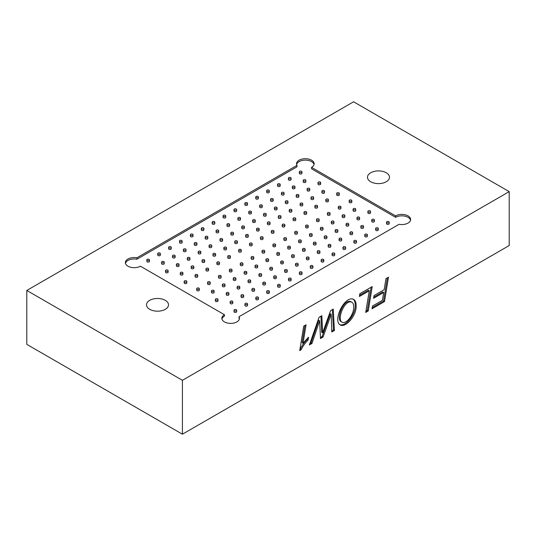 <?xml version="1.0" encoding="UTF-8"?>
<svg xmlns="http://www.w3.org/2000/svg" width="536" height="536" viewBox="0 0 536 536"><rect width="100%" height="100%" fill="white"/><g stroke="black" fill="none" stroke-linecap="round" stroke-linejoin="round"><path stroke-width="0.8" d="M359.381 296.488L359.83 293.748L372.232 286.586L368.232 310.981L365.713 312.434L369.25 290.793L359.381 296.488M182.414 434.207L509.2 245.542L509.2 191.633L353.586 101.793L26.8 290.458L26.8 344.367L182.414 434.207L182.414 380.305L509.2 191.633M330.591 310.625L322.659 332.836L321.828 315.684L319.081 317.272L309.366 344.97L311.972 343.462L319.65 320.783L320.481 338.551L323.081 337.05L331.188 314.324L331.797 332.012L334.41 330.504L333.238 309.098L330.591 310.625M299.725 350.591L303.724 326.143L306.063 324.789L303.048 343.221L308.562 337.184L308.113 339.938C305.219 342.886 302.874 346.176 301.085 349.807L299.725 350.591M356.098 305.151C357.197 314.639 346.001 328.28 340.213 324.95C332.307 320.387 345.09 294.639 353.767 299.47C355.328 300.542 356.105 302.431 356.098 305.151M384.165 289.695L385.967 278.653L388.493 277.199L384.493 301.594L372.051 308.776L372.513 306.023L382.416 300.307L383.702 292.462L373.592 298.297L374.054 295.537L384.165 289.695M26.8 290.458L182.414 380.305M296.984 165.376A8.804 5.085 180 0 1 296.542 163.781A8.804 5.085 180 0 1 305.346 158.703A8.804 5.085 180 0 1 314.15 163.781A8.804 5.085 180 0 1 311.57 167.379L395.602 215.894A8.804 5.085 180 0 1 405.196 214.789A8.804 5.085 180 0 1 410.63 219.485A8.804 5.085 180 0 1 399.072 224.309L239.016 316.722A8.804 5.085 180 0 1 239.458 318.31A8.804 5.085 180 0 1 230.654 323.396A8.804 5.085 180 0 1 221.85 318.31A8.804 5.085 180 0 1 224.43 314.719L140.399 266.204A8.804 5.085 180 0 1 130.804 267.303A8.804 5.085 180 0 1 125.37 262.606A8.804 5.085 180 0 1 136.928 257.783L296.984 165.376L296.984 166.81L136.928 259.223L136.928 257.783M370.704 181.751A11.001 6.352 0 0 0 386.268 181.751A11.001 6.352 0 0 0 389.491 177.262A11.001 6.352 0 0 0 378.483 170.904A11.001 6.352 0 0 0 367.482 177.262A11.001 6.352 0 0 0 370.704 181.751M149.732 309.326A11.001 6.352 0 0 0 165.296 309.326A11.001 6.352 0 0 0 168.518 304.837A11.001 6.352 0 0 0 157.517 298.485A11.001 6.352 0 0 0 146.509 304.837A11.001 6.352 0 0 0 149.732 309.326M320.943 316.193L321.721 332.3L322.659 332.836M309.835 343.616L311.041 342.919L311.972 343.462M311.041 342.919L318.719 320.24L319.65 320.783M320.428 337.506L322.143 336.514L323.081 337.05M322.143 336.514L330.256 313.788L331.188 314.324M331.757 330.96L333.479 329.968L334.41 330.504M333.479 329.968L332.36 309.607M304.937 325.439L302.116 342.678L303.048 343.221M307.363 338.276L307.182 339.402L308.113 339.938M307.182 339.402C304.281 342.35 301.935 345.64 300.153 349.264L301.085 349.807M351.261 301.882L351.02 301.721C343.938 298.244 335.59 318.813 341.104 321.64L342.042 322.183C346.792 324.675 354.564 313.252 353.626 306.431C353.626 304.381 353.07 302.994 351.951 302.257C344.869 298.78 336.528 319.356 342.035 322.176M353.284 299.242C354.544 300.415 355.167 302.204 355.16 304.609C356.165 313.808 345.834 326.947 339.764 324.642M371.1 287.236L367.301 310.445L368.232 310.981M367.301 310.445L365.907 311.249M359.576 295.303L368.319 290.251L369.25 290.793M387.361 277.849L383.562 301.051L384.493 301.594M383.562 301.051L372.252 307.584M373.793 297.105L382.771 291.926L383.702 292.462M395.602 215.894L395.602 217.328L311.57 168.813L311.57 167.379M395.602 217.328A8.804 5.085 180 0 1 404.613 216.102A8.804 5.085 180 0 1 410.543 220.202M239.364 319.027A8.804 5.085 180 0 0 239.016 318.156L239.016 316.722M221.938 319.027A8.804 5.085 180 0 1 224.43 316.153L224.43 314.719M125.458 263.33A8.804 5.085 180 0 1 136.928 259.223M296.636 164.498A8.804 5.085 180 0 1 305.346 160.137A8.804 5.085 180 0 1 314.062 164.498M351.83 200.638L351.83 202.072A1.32 0.764 180 0 1 350.51 202.836A1.32 0.764 180 0 1 349.184 202.072L349.184 200.638A1.32 0.764 180 0 1 350.001 199.935A1.32 0.764 180 0 1 351.442 200.095A1.32 0.764 180 0 1 351.83 200.638A1.32 0.764 180 0 1 350.51 201.402A1.32 0.764 180 0 1 349.184 200.638M370.503 211.419L370.503 212.852A1.32 0.764 180 0 1 369.183 213.616A1.32 0.764 180 0 1 367.863 212.852L367.863 211.419A1.32 0.764 180 0 1 368.674 210.715A1.32 0.764 180 0 1 370.115 210.876A1.32 0.764 180 0 1 370.503 211.419A1.32 0.764 180 0 1 369.183 212.182A1.32 0.764 180 0 1 367.863 211.419M389.176 222.199L389.176 223.639A1.32 0.764 180 0 1 387.856 224.396A1.32 0.764 180 0 1 386.536 223.639L386.536 222.199A1.32 0.764 180 0 1 387.347 221.495A1.32 0.764 180 0 1 388.788 221.663A1.32 0.764 180 0 1 389.176 222.199A1.32 0.764 180 0 1 387.856 222.963A1.32 0.764 180 0 1 386.536 222.199M340.936 206.923L340.936 208.363A1.32 0.764 180 0 1 339.616 209.127A1.32 0.764 180 0 1 338.296 208.363L338.296 206.923A1.32 0.764 180 0 1 339.107 206.219A1.32 0.764 180 0 1 340.548 206.387A1.32 0.764 180 0 1 340.936 206.923A1.32 0.764 180 0 1 339.616 207.687A1.32 0.764 180 0 1 338.296 206.923M355.716 209.174L355.716 210.608A1.32 0.764 180 0 1 354.397 211.372A1.32 0.764 180 0 1 353.077 210.608L353.077 209.174A1.32 0.764 180 0 1 353.894 208.47A1.32 0.764 180 0 1 355.335 208.631A1.32 0.764 180 0 1 355.716 209.174A1.32 0.764 180 0 1 354.397 209.931A1.32 0.764 180 0 1 353.077 209.174M359.609 217.71L359.609 219.144A1.32 0.764 180 0 1 358.289 219.907A1.32 0.764 180 0 1 356.969 219.144L356.969 217.71A1.32 0.764 180 0 1 357.78 217A1.32 0.764 180 0 1 359.221 217.167A1.32 0.764 180 0 1 359.609 217.71A1.32 0.764 180 0 1 358.289 218.467A1.32 0.764 180 0 1 356.969 217.71M374.389 219.954L374.389 221.388A1.32 0.764 180 0 1 373.069 222.152A1.32 0.764 180 0 1 371.75 221.388L371.75 219.954A1.32 0.764 180 0 1 372.567 219.251A1.32 0.764 180 0 1 374.007 219.412A1.32 0.764 180 0 1 374.389 219.954A1.32 0.764 180 0 1 373.069 220.718A1.32 0.764 180 0 1 371.75 219.954M378.282 228.49L378.282 229.924A1.32 0.764 180 0 1 376.962 230.688A1.32 0.764 180 0 1 375.642 229.924L375.642 228.49A1.32 0.764 180 0 1 376.46 227.787A1.32 0.764 180 0 1 377.893 227.947A1.32 0.764 180 0 1 378.282 228.49A1.32 0.764 180 0 1 376.962 229.247A1.32 0.764 180 0 1 375.642 228.49M330.042 213.214L330.042 214.655A1.32 0.764 180 0 1 328.722 215.412A1.32 0.764 180 0 1 327.402 214.655L327.402 213.214A1.32 0.764 180 0 1 328.22 212.511A1.32 0.764 180 0 1 329.653 212.678A1.32 0.764 180 0 1 330.042 213.214A1.32 0.764 180 0 1 328.722 213.978A1.32 0.764 180 0 1 327.402 213.214M344.822 215.459L344.822 216.899A1.32 0.764 180 0 1 343.502 217.663A1.32 0.764 180 0 1 342.182 216.899L342.182 215.459A1.32 0.764 180 0 1 343 214.755A1.32 0.764 180 0 1 344.44 214.923A1.32 0.764 180 0 1 344.822 215.459A1.32 0.764 180 0 1 343.502 216.222A1.32 0.764 180 0 1 342.182 215.459M348.715 223.994L348.715 225.435A1.32 0.764 180 0 1 347.395 226.199A1.32 0.764 180 0 1 346.075 225.435L346.075 223.994A1.32 0.764 180 0 1 346.893 223.291A1.32 0.764 180 0 1 348.326 223.458A1.32 0.764 180 0 1 348.715 223.994A1.32 0.764 180 0 1 347.395 224.758A1.32 0.764 180 0 1 346.075 223.994M363.502 226.239L363.502 227.679A1.32 0.764 180 0 1 362.175 228.443A1.32 0.764 180 0 1 360.855 227.679L360.855 226.239A1.32 0.764 180 0 1 361.673 225.535A1.32 0.764 180 0 1 363.113 225.703A1.32 0.764 180 0 1 363.502 226.239A1.32 0.764 180 0 1 362.175 227.003A1.32 0.764 180 0 1 360.855 226.239M367.388 234.775L367.388 236.215A1.32 0.764 180 0 1 366.068 236.979A1.32 0.764 180 0 1 364.748 236.215L364.748 234.775A1.32 0.764 180 0 1 365.565 234.071A1.32 0.764 180 0 1 366.999 234.239A1.32 0.764 180 0 1 367.388 234.775A1.32 0.764 180 0 1 366.068 235.539A1.32 0.764 180 0 1 364.748 234.775M319.148 219.505L319.148 220.939A1.32 0.764 180 0 1 317.828 221.703A1.32 0.764 180 0 1 316.508 220.939L316.508 219.505A1.32 0.764 180 0 1 317.325 218.802A1.32 0.764 180 0 1 318.759 218.963A1.32 0.764 180 0 1 319.148 219.505A1.32 0.764 180 0 1 317.828 220.269A1.32 0.764 180 0 1 316.508 219.505M333.935 221.75L333.935 223.19A1.32 0.764 180 0 1 332.615 223.948A1.32 0.764 180 0 1 331.295 223.19L331.295 221.75A1.32 0.764 180 0 1 332.106 221.046A1.32 0.764 180 0 1 333.546 221.214A1.32 0.764 180 0 1 333.935 221.75A1.32 0.764 180 0 1 332.615 222.514A1.32 0.764 180 0 1 331.295 221.75M337.821 230.286L337.821 231.72A1.32 0.764 180 0 1 336.501 232.483A1.32 0.764 180 0 1 335.181 231.72L335.181 230.286A1.32 0.764 180 0 1 335.998 229.582A1.32 0.764 180 0 1 337.439 229.743A1.32 0.764 180 0 1 337.821 230.286A1.32 0.764 180 0 1 336.501 231.05A1.32 0.764 180 0 1 335.181 230.286M352.608 232.53L352.608 233.971A1.32 0.764 180 0 1 351.288 234.728A1.32 0.764 180 0 1 349.968 233.971L349.968 232.53A1.32 0.764 180 0 1 350.779 231.827A1.32 0.764 180 0 1 352.219 231.994A1.32 0.764 180 0 1 352.608 232.53A1.32 0.764 180 0 1 351.288 233.294A1.32 0.764 180 0 1 349.968 232.53M356.494 241.066L356.494 242.507A1.32 0.764 180 0 1 355.174 243.264A1.32 0.764 180 0 1 353.854 242.507L353.854 241.066A1.32 0.764 180 0 1 354.671 240.363A1.32 0.764 180 0 1 356.112 240.53A1.32 0.764 180 0 1 356.494 241.066A1.32 0.764 180 0 1 355.174 241.83A1.32 0.764 180 0 1 353.854 241.066M308.254 225.79L308.254 227.231A1.32 0.764 180 0 1 306.934 227.994A1.32 0.764 180 0 1 305.614 227.231L305.614 225.79A1.32 0.764 180 0 1 306.431 225.087A1.32 0.764 180 0 1 307.872 225.254A1.32 0.764 180 0 1 308.254 225.79A1.32 0.764 180 0 1 306.934 226.554A1.32 0.764 180 0 1 305.614 225.79M323.041 228.041L323.041 229.475A1.32 0.764 180 0 1 321.721 230.239A1.32 0.764 180 0 1 320.401 229.475L320.401 228.041A1.32 0.764 180 0 1 321.211 227.331A1.32 0.764 180 0 1 322.652 227.499A1.32 0.764 180 0 1 323.041 228.041A1.32 0.764 180 0 1 321.721 228.798A1.32 0.764 180 0 1 320.401 228.041M326.933 236.57L326.933 238.011A1.32 0.764 180 0 1 325.607 238.775A1.32 0.764 180 0 1 324.287 238.011L324.287 236.57A1.32 0.764 180 0 1 325.104 235.867A1.32 0.764 180 0 1 326.545 236.034A1.32 0.764 180 0 1 326.933 236.57A1.32 0.764 180 0 1 325.607 237.334A1.32 0.764 180 0 1 324.287 236.57M341.713 238.822L341.713 240.255A1.32 0.764 180 0 1 340.394 241.019A1.32 0.764 180 0 1 339.074 240.255L339.074 238.822A1.32 0.764 180 0 1 339.884 238.118A1.32 0.764 180 0 1 341.325 238.279A1.32 0.764 180 0 1 341.713 238.822A1.32 0.764 180 0 1 340.394 239.585A1.32 0.764 180 0 1 339.074 238.822M345.606 247.357L345.606 248.791A1.32 0.764 180 0 1 344.286 249.555A1.32 0.764 180 0 1 342.96 248.791L342.96 247.357A1.32 0.764 180 0 1 343.777 246.647A1.32 0.764 180 0 1 345.218 246.815A1.32 0.764 180 0 1 345.606 247.357A1.32 0.764 180 0 1 344.286 248.114A1.32 0.764 180 0 1 342.96 247.357M297.366 232.081L297.366 233.522A1.32 0.764 180 0 1 296.046 234.279A1.32 0.764 180 0 1 294.72 233.522L294.72 232.081A1.32 0.764 180 0 1 295.537 231.378A1.32 0.764 180 0 1 296.978 231.545A1.32 0.764 180 0 1 297.366 232.081A1.32 0.764 180 0 1 296.046 232.845A1.32 0.764 180 0 1 294.72 232.081M312.146 234.326L312.146 235.766A1.32 0.764 180 0 1 310.826 236.53A1.32 0.764 180 0 1 309.507 235.766L309.507 234.326A1.32 0.764 180 0 1 310.324 233.622A1.32 0.764 180 0 1 311.758 233.79A1.32 0.764 180 0 1 312.146 234.326A1.32 0.764 180 0 1 310.826 235.09A1.32 0.764 180 0 1 309.507 234.326M316.039 242.862L316.039 244.302A1.32 0.764 180 0 1 314.719 245.059A1.32 0.764 180 0 1 313.399 244.302L313.399 242.862A1.32 0.764 180 0 1 314.21 242.158A1.32 0.764 180 0 1 315.65 242.326A1.32 0.764 180 0 1 316.039 242.862A1.32 0.764 180 0 1 314.719 243.625A1.32 0.764 180 0 1 313.399 242.862M330.819 245.106L330.819 246.547A1.32 0.764 180 0 1 329.499 247.31A1.32 0.764 180 0 1 328.179 246.547L328.179 245.106A1.32 0.764 180 0 1 328.997 244.403A1.32 0.764 180 0 1 330.431 244.57A1.32 0.764 180 0 1 330.819 245.106A1.32 0.764 180 0 1 329.499 245.87A1.32 0.764 180 0 1 328.179 245.106M334.712 253.642L334.712 255.082A1.32 0.764 180 0 1 333.392 255.846A1.32 0.764 180 0 1 332.072 255.082L332.072 253.642A1.32 0.764 180 0 1 332.883 252.938A1.32 0.764 180 0 1 334.323 253.106A1.32 0.764 180 0 1 334.712 253.642A1.32 0.764 180 0 1 333.392 254.406A1.32 0.764 180 0 1 332.072 253.642M286.472 238.373L286.472 239.806A1.32 0.764 180 0 1 285.152 240.57A1.32 0.764 180 0 1 283.832 239.806L283.832 238.373A1.32 0.764 180 0 1 284.643 237.669A1.32 0.764 180 0 1 286.083 237.83A1.32 0.764 180 0 1 286.472 238.373A1.32 0.764 180 0 1 285.152 239.13A1.32 0.764 180 0 1 283.832 238.373M301.252 240.617L301.252 242.051A1.32 0.764 180 0 1 299.932 242.815A1.32 0.764 180 0 1 298.612 242.051L298.612 240.617A1.32 0.764 180 0 1 299.43 239.914A1.32 0.764 180 0 1 300.87 240.074A1.32 0.764 180 0 1 301.252 240.617A1.32 0.764 180 0 1 299.932 241.381A1.32 0.764 180 0 1 298.612 240.617M305.145 249.153L305.145 250.587A1.32 0.764 180 0 1 303.825 251.351A1.32 0.764 180 0 1 302.505 250.587L302.505 249.153A1.32 0.764 180 0 1 303.316 248.449A1.32 0.764 180 0 1 304.756 248.61A1.32 0.764 180 0 1 305.145 249.153A1.32 0.764 180 0 1 303.825 249.917A1.32 0.764 180 0 1 302.505 249.153M319.925 251.397L319.925 252.838A1.32 0.764 180 0 1 318.605 253.595A1.32 0.764 180 0 1 317.285 252.838L317.285 251.397A1.32 0.764 180 0 1 318.103 250.694A1.32 0.764 180 0 1 319.543 250.861A1.32 0.764 180 0 1 319.925 251.397A1.32 0.764 180 0 1 318.605 252.161A1.32 0.764 180 0 1 317.285 251.397M323.818 259.933L323.818 261.367A1.32 0.764 180 0 1 322.498 262.131A1.32 0.764 180 0 1 321.178 261.367L321.178 259.933A1.32 0.764 180 0 1 321.995 259.23A1.32 0.764 180 0 1 323.429 259.39A1.32 0.764 180 0 1 323.818 259.933A1.32 0.764 180 0 1 322.498 260.697A1.32 0.764 180 0 1 321.178 259.933M275.578 244.657L275.578 246.098A1.32 0.764 180 0 1 274.258 246.862A1.32 0.764 180 0 1 272.938 246.098L272.938 244.657A1.32 0.764 180 0 1 273.755 243.954A1.32 0.764 180 0 1 275.189 244.121A1.32 0.764 180 0 1 275.578 244.657A1.32 0.764 180 0 1 274.258 245.421A1.32 0.764 180 0 1 272.938 244.657M290.358 246.908L290.358 248.342A1.32 0.764 180 0 1 289.038 249.106A1.32 0.764 180 0 1 287.718 248.342L287.718 246.908A1.32 0.764 180 0 1 288.536 246.198A1.32 0.764 180 0 1 289.976 246.366A1.32 0.764 180 0 1 290.358 246.908A1.32 0.764 180 0 1 289.038 247.666A1.32 0.764 180 0 1 287.718 246.908M294.251 255.438L294.251 256.878A1.32 0.764 180 0 1 292.931 257.642A1.32 0.764 180 0 1 291.611 256.878L291.611 255.438A1.32 0.764 180 0 1 292.428 254.734A1.32 0.764 180 0 1 293.862 254.901A1.32 0.764 180 0 1 294.251 255.438A1.32 0.764 180 0 1 292.931 256.201A1.32 0.764 180 0 1 291.611 255.438M309.038 257.689L309.038 259.123A1.32 0.764 180 0 1 307.711 259.886A1.32 0.764 180 0 1 306.391 259.123L306.391 257.689A1.32 0.764 180 0 1 307.208 256.985A1.32 0.764 180 0 1 308.649 257.146A1.32 0.764 180 0 1 309.038 257.689A1.32 0.764 180 0 1 307.711 258.446A1.32 0.764 180 0 1 306.391 257.689M312.924 266.225L312.924 267.658A1.32 0.764 180 0 1 311.604 268.422A1.32 0.764 180 0 1 310.284 267.658L310.284 266.225A1.32 0.764 180 0 1 311.101 265.514A1.32 0.764 180 0 1 312.535 265.682A1.32 0.764 180 0 1 312.924 266.225A1.32 0.764 180 0 1 311.604 266.982A1.32 0.764 180 0 1 310.284 266.225M264.684 250.949L264.684 252.389A1.32 0.764 180 0 1 263.364 253.146A1.32 0.764 180 0 1 262.044 252.389L262.044 250.949A1.32 0.764 180 0 1 262.861 250.245A1.32 0.764 180 0 1 264.295 250.413A1.32 0.764 180 0 1 264.684 250.949A1.32 0.764 180 0 1 263.364 251.712A1.32 0.764 180 0 1 262.044 250.949M279.47 253.193L279.47 254.634A1.32 0.764 180 0 1 278.151 255.397A1.32 0.764 180 0 1 276.824 254.634L276.824 253.193A1.32 0.764 180 0 1 277.641 252.49A1.32 0.764 180 0 1 279.082 252.657A1.32 0.764 180 0 1 279.47 253.193A1.32 0.764 180 0 1 278.151 253.957A1.32 0.764 180 0 1 276.824 253.193M283.356 261.729L283.356 263.169A1.32 0.764 180 0 1 282.036 263.926A1.32 0.764 180 0 1 280.717 263.169L280.717 261.729A1.32 0.764 180 0 1 281.534 261.025A1.32 0.764 180 0 1 282.975 261.193A1.32 0.764 180 0 1 283.356 261.729A1.32 0.764 180 0 1 282.036 262.493A1.32 0.764 180 0 1 280.717 261.729M298.143 263.973L298.143 265.414A1.32 0.764 180 0 1 296.823 266.178A1.32 0.764 180 0 1 295.504 265.414L295.504 263.973A1.32 0.764 180 0 1 296.314 263.27A1.32 0.764 180 0 1 297.755 263.437A1.32 0.764 180 0 1 298.143 263.973A1.32 0.764 180 0 1 296.823 264.737A1.32 0.764 180 0 1 295.504 263.973M302.029 272.509L302.029 273.95A1.32 0.764 180 0 1 300.709 274.713A1.32 0.764 180 0 1 299.39 273.95L299.39 272.509A1.32 0.764 180 0 1 300.207 271.806A1.32 0.764 180 0 1 301.647 271.973A1.32 0.764 180 0 1 302.029 272.509A1.32 0.764 180 0 1 300.709 273.273A1.32 0.764 180 0 1 299.39 272.509M253.789 257.24L253.789 258.674A1.32 0.764 180 0 1 252.469 259.437A1.32 0.764 180 0 1 251.15 258.674L251.15 257.24A1.32 0.764 180 0 1 251.967 256.536A1.32 0.764 180 0 1 253.407 256.697A1.32 0.764 180 0 1 253.789 257.24A1.32 0.764 180 0 1 252.469 257.997A1.32 0.764 180 0 1 251.15 257.24M268.576 259.484L268.576 260.918A1.32 0.764 180 0 1 267.256 261.682A1.32 0.764 180 0 1 265.936 260.918L265.936 259.484A1.32 0.764 180 0 1 266.747 258.781A1.32 0.764 180 0 1 268.188 258.942A1.32 0.764 180 0 1 268.576 259.484A1.32 0.764 180 0 1 267.256 260.248A1.32 0.764 180 0 1 265.936 259.484M272.462 268.02L272.462 269.454A1.32 0.764 180 0 1 271.142 270.218A1.32 0.764 180 0 1 269.822 269.454L269.822 268.02A1.32 0.764 180 0 1 270.64 267.317A1.32 0.764 180 0 1 272.08 267.477A1.32 0.764 180 0 1 272.462 268.02A1.32 0.764 180 0 1 271.142 268.784A1.32 0.764 180 0 1 269.822 268.02M287.249 270.265L287.249 271.705A1.32 0.764 180 0 1 285.929 272.462A1.32 0.764 180 0 1 284.609 271.705L284.609 270.265A1.32 0.764 180 0 1 285.42 269.561A1.32 0.764 180 0 1 286.861 269.729A1.32 0.764 180 0 1 287.249 270.265A1.32 0.764 180 0 1 285.929 271.028A1.32 0.764 180 0 1 284.609 270.265M291.142 278.8L291.142 280.234A1.32 0.764 180 0 1 289.815 280.998A1.32 0.764 180 0 1 288.495 280.234L288.495 278.8A1.32 0.764 180 0 1 289.313 278.097A1.32 0.764 180 0 1 290.753 278.258A1.32 0.764 180 0 1 291.142 278.8A1.32 0.764 180 0 1 289.815 279.564A1.32 0.764 180 0 1 288.495 278.8M242.902 263.524L242.902 264.965A1.32 0.764 180 0 1 241.575 265.729A1.32 0.764 180 0 1 240.255 264.965L240.255 263.524A1.32 0.764 180 0 1 241.073 262.821A1.32 0.764 180 0 1 242.513 262.988A1.32 0.764 180 0 1 242.902 263.524A1.32 0.764 180 0 1 241.575 264.288A1.32 0.764 180 0 1 240.255 263.524M257.682 265.776L257.682 267.209A1.32 0.764 180 0 1 256.362 267.973A1.32 0.764 180 0 1 255.042 267.209L255.042 265.776A1.32 0.764 180 0 1 255.86 265.065A1.32 0.764 180 0 1 257.293 265.233A1.32 0.764 180 0 1 257.682 265.776A1.32 0.764 180 0 1 256.362 266.533A1.32 0.764 180 0 1 255.042 265.776M261.575 274.305L261.575 275.745A1.32 0.764 180 0 1 260.255 276.509A1.32 0.764 180 0 1 258.935 275.745L258.935 274.305A1.32 0.764 180 0 1 259.746 273.601A1.32 0.764 180 0 1 261.186 273.769A1.32 0.764 180 0 1 261.575 274.305A1.32 0.764 180 0 1 260.255 275.069A1.32 0.764 180 0 1 258.935 274.305M276.355 276.556L276.355 277.99A1.32 0.764 180 0 1 275.035 278.754A1.32 0.764 180 0 1 273.715 277.99L273.715 276.556A1.32 0.764 180 0 1 274.533 275.852A1.32 0.764 180 0 1 275.966 276.013A1.32 0.764 180 0 1 276.355 276.556A1.32 0.764 180 0 1 275.035 277.313A1.32 0.764 180 0 1 273.715 276.556M280.248 285.092L280.248 286.526A1.32 0.764 180 0 1 278.928 287.289A1.32 0.764 180 0 1 277.608 286.526L277.608 285.092A1.32 0.764 180 0 1 278.419 284.382A1.32 0.764 180 0 1 279.859 284.549A1.32 0.764 180 0 1 280.248 285.092A1.32 0.764 180 0 1 278.928 285.849A1.32 0.764 180 0 1 277.608 285.092M232.008 269.816L232.008 271.25A1.32 0.764 180 0 1 230.688 272.013A1.32 0.764 180 0 1 229.368 271.25L229.368 269.816A1.32 0.764 180 0 1 230.179 269.112A1.32 0.764 180 0 1 231.619 269.273A1.32 0.764 180 0 1 232.008 269.816A1.32 0.764 180 0 1 230.688 270.58A1.32 0.764 180 0 1 229.368 269.816M246.788 272.06L246.788 273.501A1.32 0.764 180 0 1 245.468 274.265A1.32 0.764 180 0 1 244.148 273.501L244.148 272.06A1.32 0.764 180 0 1 244.965 271.357A1.32 0.764 180 0 1 246.399 271.524A1.32 0.764 180 0 1 246.788 272.06A1.32 0.764 180 0 1 245.468 272.824A1.32 0.764 180 0 1 244.148 272.06M250.68 280.596L250.68 282.036A1.32 0.764 180 0 1 249.361 282.794A1.32 0.764 180 0 1 248.041 282.036L248.041 280.596A1.32 0.764 180 0 1 248.851 279.893A1.32 0.764 180 0 1 250.292 280.06A1.32 0.764 180 0 1 250.68 280.596A1.32 0.764 180 0 1 249.361 281.36A1.32 0.764 180 0 1 248.041 280.596M265.461 282.841L265.461 284.281A1.32 0.764 180 0 1 264.141 285.045A1.32 0.764 180 0 1 262.821 284.281L262.821 282.841A1.32 0.764 180 0 1 263.638 282.137A1.32 0.764 180 0 1 265.079 282.305A1.32 0.764 180 0 1 265.461 282.841A1.32 0.764 180 0 1 264.141 283.604A1.32 0.764 180 0 1 262.821 282.841M269.353 291.376L269.353 292.817A1.32 0.764 180 0 1 268.034 293.581A1.32 0.764 180 0 1 266.714 292.817L266.714 291.376A1.32 0.764 180 0 1 267.524 290.673A1.32 0.764 180 0 1 268.965 290.84A1.32 0.764 180 0 1 269.353 291.376A1.32 0.764 180 0 1 268.034 292.14A1.32 0.764 180 0 1 266.714 291.376M221.113 276.107L221.113 277.541A1.32 0.764 180 0 1 219.794 278.305A1.32 0.764 180 0 1 218.474 277.541L218.474 276.107A1.32 0.764 180 0 1 219.284 275.397A1.32 0.764 180 0 1 220.725 275.564A1.32 0.764 180 0 1 221.113 276.107A1.32 0.764 180 0 1 219.794 276.864A1.32 0.764 180 0 1 218.474 276.107M235.894 278.351L235.894 279.785A1.32 0.764 180 0 1 234.574 280.549A1.32 0.764 180 0 1 233.254 279.785L233.254 278.351A1.32 0.764 180 0 1 234.071 277.648A1.32 0.764 180 0 1 235.512 277.809A1.32 0.764 180 0 1 235.894 278.351A1.32 0.764 180 0 1 234.574 279.115A1.32 0.764 180 0 1 233.254 278.351M239.786 286.887L239.786 288.321A1.32 0.764 180 0 1 238.466 289.085A1.32 0.764 180 0 1 237.147 288.321L237.147 286.887A1.32 0.764 180 0 1 237.964 286.184A1.32 0.764 180 0 1 239.398 286.345A1.32 0.764 180 0 1 239.786 286.887A1.32 0.764 180 0 1 238.466 287.644A1.32 0.764 180 0 1 237.147 286.887M254.573 289.132L254.573 290.566A1.32 0.764 180 0 1 253.247 291.329A1.32 0.764 180 0 1 251.927 290.566L251.927 289.132A1.32 0.764 180 0 1 252.744 288.428A1.32 0.764 180 0 1 254.185 288.589A1.32 0.764 180 0 1 254.573 289.132A1.32 0.764 180 0 1 253.247 289.896A1.32 0.764 180 0 1 251.927 289.132M258.459 297.668L258.459 299.101A1.32 0.764 180 0 1 257.139 299.865A1.32 0.764 180 0 1 255.819 299.101L255.819 297.668A1.32 0.764 180 0 1 256.637 296.964A1.32 0.764 180 0 1 258.071 297.125A1.32 0.764 180 0 1 258.459 297.668A1.32 0.764 180 0 1 257.139 298.431A1.32 0.764 180 0 1 255.819 297.668M210.219 282.392L210.219 283.832A1.32 0.764 180 0 1 208.899 284.596A1.32 0.764 180 0 1 207.579 283.832L207.579 282.392A1.32 0.764 180 0 1 208.397 281.688A1.32 0.764 180 0 1 209.831 281.856A1.32 0.764 180 0 1 210.219 282.392A1.32 0.764 180 0 1 208.899 283.155A1.32 0.764 180 0 1 207.579 282.392M225.006 284.636L225.006 286.077A1.32 0.764 180 0 1 223.686 286.84A1.32 0.764 180 0 1 222.36 286.077L222.36 284.636A1.32 0.764 180 0 1 223.177 283.933A1.32 0.764 180 0 1 224.618 284.1A1.32 0.764 180 0 1 225.006 284.636A1.32 0.764 180 0 1 223.686 285.4A1.32 0.764 180 0 1 222.36 284.636M228.892 293.172L228.892 294.612A1.32 0.764 180 0 1 227.572 295.376A1.32 0.764 180 0 1 226.252 294.612L226.252 293.172A1.32 0.764 180 0 1 227.07 292.468A1.32 0.764 180 0 1 228.51 292.636A1.32 0.764 180 0 1 228.892 293.172A1.32 0.764 180 0 1 227.572 293.936A1.32 0.764 180 0 1 226.252 293.172M243.679 295.423L243.679 296.857A1.32 0.764 180 0 1 242.359 297.621A1.32 0.764 180 0 1 241.039 296.857L241.039 295.423A1.32 0.764 180 0 1 241.85 294.713A1.32 0.764 180 0 1 243.29 294.88A1.32 0.764 180 0 1 243.679 295.423A1.32 0.764 180 0 1 242.359 296.18A1.32 0.764 180 0 1 241.039 295.423M247.565 303.952L247.565 305.393A1.32 0.764 180 0 1 246.245 306.156A1.32 0.764 180 0 1 244.925 305.393L244.925 303.952A1.32 0.764 180 0 1 245.743 303.249A1.32 0.764 180 0 1 247.183 303.416A1.32 0.764 180 0 1 247.565 303.952A1.32 0.764 180 0 1 246.245 304.716A1.32 0.764 180 0 1 244.925 303.952M199.325 288.683L199.325 290.117A1.32 0.764 180 0 1 198.005 290.88A1.32 0.764 180 0 1 196.685 290.117L196.685 288.683A1.32 0.764 180 0 1 197.503 287.979A1.32 0.764 180 0 1 198.943 288.14A1.32 0.764 180 0 1 199.325 288.683A1.32 0.764 180 0 1 198.005 289.447A1.32 0.764 180 0 1 196.685 288.683M214.112 290.927L214.112 292.368A1.32 0.764 180 0 1 212.792 293.125A1.32 0.764 180 0 1 211.472 292.368L211.472 290.927A1.32 0.764 180 0 1 212.283 290.224A1.32 0.764 180 0 1 213.723 290.391A1.32 0.764 180 0 1 214.112 290.927A1.32 0.764 180 0 1 212.792 291.691A1.32 0.764 180 0 1 211.472 290.927M217.998 299.463L217.998 300.904A1.32 0.764 180 0 1 216.678 301.661A1.32 0.764 180 0 1 215.358 300.904L215.358 299.463A1.32 0.764 180 0 1 216.175 298.76A1.32 0.764 180 0 1 217.616 298.927A1.32 0.764 180 0 1 217.998 299.463A1.32 0.764 180 0 1 216.678 300.227A1.32 0.764 180 0 1 215.358 299.463M232.785 301.708L232.785 303.148A1.32 0.764 180 0 1 231.465 303.912A1.32 0.764 180 0 1 230.145 303.148L230.145 301.708A1.32 0.764 180 0 1 230.956 301.004A1.32 0.764 180 0 1 232.396 301.172A1.32 0.764 180 0 1 232.785 301.708A1.32 0.764 180 0 1 231.465 302.471A1.32 0.764 180 0 1 230.145 301.708M236.678 310.244L236.678 311.684A1.32 0.764 180 0 1 235.351 312.441A1.32 0.764 180 0 1 234.031 311.684L234.031 310.244A1.32 0.764 180 0 1 234.848 309.54A1.32 0.764 180 0 1 236.289 309.708A1.32 0.764 180 0 1 236.678 310.244A1.32 0.764 180 0 1 235.351 311.007A1.32 0.764 180 0 1 234.031 310.244M339.315 193.409L339.315 194.849A1.32 0.764 180 0 1 337.995 195.613A1.32 0.764 180 0 1 336.675 194.849L336.675 193.409A1.32 0.764 180 0 1 337.486 192.705A1.32 0.764 180 0 1 338.926 192.873A1.32 0.764 180 0 1 339.315 193.409A1.32 0.764 180 0 1 337.995 194.173A1.32 0.764 180 0 1 336.675 193.409M320.642 182.629L320.642 184.069A1.32 0.764 180 0 1 319.322 184.833A1.32 0.764 180 0 1 318.002 184.069L318.002 182.629A1.32 0.764 180 0 1 318.813 181.925A1.32 0.764 180 0 1 320.253 182.093A1.32 0.764 180 0 1 320.642 182.629A1.32 0.764 180 0 1 319.322 183.392A1.32 0.764 180 0 1 318.002 182.629M301.969 171.848L301.969 173.289A1.32 0.764 180 0 1 300.649 174.053A1.32 0.764 180 0 1 299.322 173.289L299.322 171.848A1.32 0.764 180 0 1 300.14 171.145A1.32 0.764 180 0 1 301.58 171.312A1.32 0.764 180 0 1 301.969 171.848A1.32 0.764 180 0 1 300.649 172.612A1.32 0.764 180 0 1 299.322 171.848M328.421 199.7L328.421 201.141A1.32 0.764 180 0 1 327.101 201.898A1.32 0.764 180 0 1 325.781 201.141L325.781 199.7A1.32 0.764 180 0 1 326.598 198.997A1.32 0.764 180 0 1 328.032 199.164A1.32 0.764 180 0 1 328.421 199.7A1.32 0.764 180 0 1 327.101 200.464A1.32 0.764 180 0 1 325.781 199.7M324.528 191.164L324.528 192.605A1.32 0.764 180 0 1 323.208 193.369A1.32 0.764 180 0 1 321.888 192.605L321.888 191.164A1.32 0.764 180 0 1 322.706 190.461A1.32 0.764 180 0 1 324.146 190.628A1.32 0.764 180 0 1 324.528 191.164A1.32 0.764 180 0 1 323.208 191.928A1.32 0.764 180 0 1 321.888 191.164M309.748 188.92L309.748 190.354A1.32 0.764 180 0 1 308.428 191.118A1.32 0.764 180 0 1 307.108 190.354L307.108 188.92A1.32 0.764 180 0 1 307.919 188.216A1.32 0.764 180 0 1 309.359 188.377A1.32 0.764 180 0 1 309.748 188.92A1.32 0.764 180 0 1 308.428 189.684A1.32 0.764 180 0 1 307.108 188.92M305.855 180.384L305.855 181.825A1.32 0.764 180 0 1 304.535 182.582A1.32 0.764 180 0 1 303.215 181.825L303.215 180.384A1.32 0.764 180 0 1 304.033 179.681A1.32 0.764 180 0 1 305.473 179.848A1.32 0.764 180 0 1 305.855 180.384A1.32 0.764 180 0 1 304.535 181.148A1.32 0.764 180 0 1 303.215 180.384M291.075 178.14L291.075 179.573A1.32 0.764 180 0 1 289.755 180.337A1.32 0.764 180 0 1 288.435 179.573L288.435 178.14A1.32 0.764 180 0 1 289.246 177.436A1.32 0.764 180 0 1 290.686 177.597A1.32 0.764 180 0 1 291.075 178.14A1.32 0.764 180 0 1 289.755 178.903A1.32 0.764 180 0 1 288.435 178.14M317.526 205.992L317.526 207.425A1.32 0.764 180 0 1 316.207 208.189A1.32 0.764 180 0 1 314.887 207.425L314.887 205.992A1.32 0.764 180 0 1 315.704 205.288A1.32 0.764 180 0 1 317.138 205.449A1.32 0.764 180 0 1 317.526 205.992A1.32 0.764 180 0 1 316.207 206.749A1.32 0.764 180 0 1 314.887 205.992M313.64 197.456L313.64 198.89A1.32 0.764 180 0 1 312.314 199.653A1.32 0.764 180 0 1 310.994 198.89L310.994 197.456A1.32 0.764 180 0 1 311.811 196.752A1.32 0.764 180 0 1 313.252 196.913A1.32 0.764 180 0 1 313.64 197.456A1.32 0.764 180 0 1 312.314 198.22A1.32 0.764 180 0 1 310.994 197.456M298.854 195.211L298.854 196.645A1.32 0.764 180 0 1 297.534 197.409A1.32 0.764 180 0 1 296.214 196.645L296.214 195.211A1.32 0.764 180 0 1 297.031 194.501A1.32 0.764 180 0 1 298.465 194.669A1.32 0.764 180 0 1 298.854 195.211A1.32 0.764 180 0 1 297.534 195.968A1.32 0.764 180 0 1 296.214 195.211M294.961 186.675L294.961 188.109A1.32 0.764 180 0 1 293.641 188.873A1.32 0.764 180 0 1 292.321 188.109L292.321 186.675A1.32 0.764 180 0 1 293.138 185.972A1.32 0.764 180 0 1 294.579 186.133A1.32 0.764 180 0 1 294.961 186.675A1.32 0.764 180 0 1 293.641 187.433A1.32 0.764 180 0 1 292.321 186.675M280.181 184.424L280.181 185.865A1.32 0.764 180 0 1 278.861 186.629A1.32 0.764 180 0 1 277.541 185.865L277.541 184.424A1.32 0.764 180 0 1 278.358 183.721A1.32 0.764 180 0 1 279.792 183.888A1.32 0.764 180 0 1 280.181 184.424A1.32 0.764 180 0 1 278.861 185.188A1.32 0.764 180 0 1 277.541 184.424M306.632 212.276L306.632 213.717A1.32 0.764 180 0 1 305.312 214.48A1.32 0.764 180 0 1 303.992 213.717L303.992 212.276A1.32 0.764 180 0 1 304.81 211.573A1.32 0.764 180 0 1 306.25 211.74A1.32 0.764 180 0 1 306.632 212.276A1.32 0.764 180 0 1 305.312 213.04A1.32 0.764 180 0 1 303.992 212.276M302.746 203.74L302.746 205.181A1.32 0.764 180 0 1 301.426 205.945A1.32 0.764 180 0 1 300.106 205.181L300.106 203.74A1.32 0.764 180 0 1 300.917 203.037A1.32 0.764 180 0 1 302.358 203.204A1.32 0.764 180 0 1 302.746 203.74A1.32 0.764 180 0 1 301.426 204.504A1.32 0.764 180 0 1 300.106 203.74M287.959 201.496L287.959 202.936A1.32 0.764 180 0 1 286.639 203.7A1.32 0.764 180 0 1 285.32 202.936L285.32 201.496A1.32 0.764 180 0 1 286.137 200.792A1.32 0.764 180 0 1 287.577 200.96A1.32 0.764 180 0 1 287.959 201.496A1.32 0.764 180 0 1 286.639 202.26A1.32 0.764 180 0 1 285.32 201.496M284.073 192.96L284.073 194.4A1.32 0.764 180 0 1 282.753 195.164A1.32 0.764 180 0 1 281.434 194.4L281.434 192.96A1.32 0.764 180 0 1 282.244 192.257A1.32 0.764 180 0 1 283.685 192.424A1.32 0.764 180 0 1 284.073 192.96A1.32 0.764 180 0 1 282.753 193.724A1.32 0.764 180 0 1 281.434 192.96M269.286 190.715L269.286 192.156A1.32 0.764 180 0 1 267.966 192.913A1.32 0.764 180 0 1 266.647 192.156L266.647 190.715A1.32 0.764 180 0 1 267.464 190.012A1.32 0.764 180 0 1 268.898 190.18A1.32 0.764 180 0 1 269.286 190.715A1.32 0.764 180 0 1 267.966 191.479A1.32 0.764 180 0 1 266.647 190.715M295.745 218.567L295.745 220.008A1.32 0.764 180 0 1 294.425 220.765A1.32 0.764 180 0 1 293.098 220.008L293.098 218.567A1.32 0.764 180 0 1 293.916 217.864A1.32 0.764 180 0 1 295.356 218.031A1.32 0.764 180 0 1 295.745 218.567A1.32 0.764 180 0 1 294.425 219.331A1.32 0.764 180 0 1 293.098 218.567M291.852 210.032L291.852 211.472A1.32 0.764 180 0 1 290.532 212.229A1.32 0.764 180 0 1 289.212 211.472L289.212 210.032A1.32 0.764 180 0 1 290.023 209.328A1.32 0.764 180 0 1 291.463 209.496A1.32 0.764 180 0 1 291.852 210.032A1.32 0.764 180 0 1 290.532 210.795A1.32 0.764 180 0 1 289.212 210.032M277.072 207.787L277.072 209.221A1.32 0.764 180 0 1 275.745 209.985A1.32 0.764 180 0 1 274.425 209.221L274.425 207.787A1.32 0.764 180 0 1 275.243 207.084A1.32 0.764 180 0 1 276.683 207.244A1.32 0.764 180 0 1 277.072 207.787A1.32 0.764 180 0 1 275.745 208.551A1.32 0.764 180 0 1 274.425 207.787M273.179 199.251L273.179 200.692A1.32 0.764 180 0 1 271.859 201.449A1.32 0.764 180 0 1 270.539 200.692L270.539 199.251A1.32 0.764 180 0 1 271.35 198.548A1.32 0.764 180 0 1 272.791 198.715A1.32 0.764 180 0 1 273.179 199.251A1.32 0.764 180 0 1 271.859 200.015A1.32 0.764 180 0 1 270.539 199.251M258.392 197.007L258.392 198.441A1.32 0.764 180 0 1 257.072 199.204A1.32 0.764 180 0 1 255.752 198.441L255.752 197.007A1.32 0.764 180 0 1 256.57 196.303A1.32 0.764 180 0 1 258.01 196.464A1.32 0.764 180 0 1 258.392 197.007A1.32 0.764 180 0 1 257.072 197.771A1.32 0.764 180 0 1 255.752 197.007M284.851 224.859L284.851 226.293A1.32 0.764 180 0 1 283.531 227.056A1.32 0.764 180 0 1 282.211 226.293L282.211 224.859A1.32 0.764 180 0 1 283.021 224.155A1.32 0.764 180 0 1 284.462 224.316A1.32 0.764 180 0 1 284.851 224.859A1.32 0.764 180 0 1 283.531 225.616A1.32 0.764 180 0 1 282.211 224.859M280.958 216.323L280.958 217.757A1.32 0.764 180 0 1 279.638 218.52A1.32 0.764 180 0 1 278.318 217.757L278.318 216.323A1.32 0.764 180 0 1 279.135 215.619A1.32 0.764 180 0 1 280.569 215.78A1.32 0.764 180 0 1 280.958 216.323A1.32 0.764 180 0 1 279.638 217.087A1.32 0.764 180 0 1 278.318 216.323M266.178 214.078L266.178 215.512A1.32 0.764 180 0 1 264.858 216.276A1.32 0.764 180 0 1 263.538 215.512L263.538 214.078A1.32 0.764 180 0 1 264.349 213.368A1.32 0.764 180 0 1 265.789 213.536A1.32 0.764 180 0 1 266.178 214.078A1.32 0.764 180 0 1 264.858 214.835A1.32 0.764 180 0 1 263.538 214.078M262.285 205.543L262.285 206.976A1.32 0.764 180 0 1 260.965 207.74A1.32 0.764 180 0 1 259.645 206.976L259.645 205.543A1.32 0.764 180 0 1 260.463 204.839A1.32 0.764 180 0 1 261.896 205A1.32 0.764 180 0 1 262.285 205.543A1.32 0.764 180 0 1 260.965 206.3A1.32 0.764 180 0 1 259.645 205.543M247.505 203.291L247.505 204.732A1.32 0.764 180 0 1 246.185 205.496A1.32 0.764 180 0 1 244.858 204.732L244.858 203.291A1.32 0.764 180 0 1 245.676 202.588A1.32 0.764 180 0 1 247.116 202.755A1.32 0.764 180 0 1 247.505 203.291A1.32 0.764 180 0 1 246.185 204.055A1.32 0.764 180 0 1 244.858 203.291M273.956 231.143L273.956 232.584A1.32 0.764 180 0 1 272.636 233.348A1.32 0.764 180 0 1 271.317 232.584L271.317 231.143A1.32 0.764 180 0 1 272.127 230.44A1.32 0.764 180 0 1 273.568 230.607A1.32 0.764 180 0 1 273.956 231.143A1.32 0.764 180 0 1 272.636 231.907A1.32 0.764 180 0 1 271.317 231.143M270.064 222.608L270.064 224.048A1.32 0.764 180 0 1 268.744 224.812A1.32 0.764 180 0 1 267.424 224.048L267.424 222.608A1.32 0.764 180 0 1 268.241 221.904A1.32 0.764 180 0 1 269.682 222.072A1.32 0.764 180 0 1 270.064 222.608A1.32 0.764 180 0 1 268.744 223.371A1.32 0.764 180 0 1 267.424 222.608M255.283 220.363L255.283 221.804A1.32 0.764 180 0 1 253.964 222.567A1.32 0.764 180 0 1 252.644 221.804L252.644 220.363A1.32 0.764 180 0 1 253.454 219.66A1.32 0.764 180 0 1 254.895 219.827A1.32 0.764 180 0 1 255.283 220.363A1.32 0.764 180 0 1 253.964 221.127A1.32 0.764 180 0 1 252.644 220.363M251.391 211.827L251.391 213.268A1.32 0.764 180 0 1 250.071 214.031A1.32 0.764 180 0 1 248.751 213.268L248.751 211.827A1.32 0.764 180 0 1 249.568 211.124A1.32 0.764 180 0 1 251.009 211.291A1.32 0.764 180 0 1 251.391 211.827A1.32 0.764 180 0 1 250.071 212.591A1.32 0.764 180 0 1 248.751 211.827M236.611 209.583L236.611 211.023A1.32 0.764 180 0 1 235.291 211.78A1.32 0.764 180 0 1 233.971 211.023L233.971 209.583A1.32 0.764 180 0 1 234.781 208.879A1.32 0.764 180 0 1 236.222 209.047A1.32 0.764 180 0 1 236.611 209.583A1.32 0.764 180 0 1 235.291 210.346A1.32 0.764 180 0 1 233.971 209.583M263.062 237.435L263.062 238.875A1.32 0.764 180 0 1 261.742 239.632A1.32 0.764 180 0 1 260.422 238.875L260.422 237.435A1.32 0.764 180 0 1 261.24 236.731A1.32 0.764 180 0 1 262.674 236.899A1.32 0.764 180 0 1 263.062 237.435A1.32 0.764 180 0 1 261.742 238.198A1.32 0.764 180 0 1 260.422 237.435M259.176 228.899L259.176 230.339A1.32 0.764 180 0 1 257.85 231.096A1.32 0.764 180 0 1 256.53 230.339L256.53 228.899A1.32 0.764 180 0 1 257.347 228.195A1.32 0.764 180 0 1 258.788 228.363A1.32 0.764 180 0 1 259.176 228.899A1.32 0.764 180 0 1 257.85 229.663A1.32 0.764 180 0 1 256.53 228.899M244.389 226.654L244.389 228.088A1.32 0.764 180 0 1 243.069 228.852A1.32 0.764 180 0 1 241.749 228.088L241.749 226.654A1.32 0.764 180 0 1 242.567 225.951A1.32 0.764 180 0 1 244.001 226.112A1.32 0.764 180 0 1 244.389 226.654A1.32 0.764 180 0 1 243.069 227.418A1.32 0.764 180 0 1 241.749 226.654M240.496 218.119L240.496 219.559A1.32 0.764 180 0 1 239.177 220.316A1.32 0.764 180 0 1 237.857 219.559L237.857 218.119A1.32 0.764 180 0 1 238.674 217.415A1.32 0.764 180 0 1 240.115 217.583A1.32 0.764 180 0 1 240.496 218.119A1.32 0.764 180 0 1 239.177 218.882A1.32 0.764 180 0 1 237.857 218.119M225.716 215.874L225.716 217.308A1.32 0.764 180 0 1 224.396 218.072A1.32 0.764 180 0 1 223.077 217.308L223.077 215.874A1.32 0.764 180 0 1 223.887 215.171A1.32 0.764 180 0 1 225.328 215.331A1.32 0.764 180 0 1 225.716 215.874A1.32 0.764 180 0 1 224.396 216.638A1.32 0.764 180 0 1 223.077 215.874M252.168 243.726L252.168 245.16A1.32 0.764 180 0 1 250.848 245.924A1.32 0.764 180 0 1 249.528 245.16L249.528 243.726A1.32 0.764 180 0 1 250.345 243.016A1.32 0.764 180 0 1 251.786 243.183A1.32 0.764 180 0 1 252.168 243.726A1.32 0.764 180 0 1 250.848 244.483A1.32 0.764 180 0 1 249.528 243.726M248.282 235.19L248.282 236.624A1.32 0.764 180 0 1 246.962 237.388A1.32 0.764 180 0 1 245.642 236.624L245.642 235.19A1.32 0.764 180 0 1 246.453 234.487A1.32 0.764 180 0 1 247.893 234.647A1.32 0.764 180 0 1 248.282 235.19A1.32 0.764 180 0 1 246.962 235.954A1.32 0.764 180 0 1 245.642 235.19M233.495 232.939L233.495 234.379A1.32 0.764 180 0 1 232.175 235.143A1.32 0.764 180 0 1 230.855 234.379L230.855 232.939A1.32 0.764 180 0 1 231.673 232.235A1.32 0.764 180 0 1 233.113 232.403A1.32 0.764 180 0 1 233.495 232.939A1.32 0.764 180 0 1 232.175 233.703A1.32 0.764 180 0 1 230.855 232.939M229.609 224.41L229.609 225.844A1.32 0.764 180 0 1 228.289 226.607A1.32 0.764 180 0 1 226.963 225.844L226.963 224.41A1.32 0.764 180 0 1 227.78 223.7A1.32 0.764 180 0 1 229.22 223.867A1.32 0.764 180 0 1 229.609 224.41A1.32 0.764 180 0 1 228.289 225.167A1.32 0.764 180 0 1 226.963 224.41M214.822 222.159L214.822 223.599A1.32 0.764 180 0 1 213.502 224.363A1.32 0.764 180 0 1 212.182 223.599L212.182 222.159A1.32 0.764 180 0 1 213 221.455A1.32 0.764 180 0 1 214.434 221.623A1.32 0.764 180 0 1 214.822 222.159A1.32 0.764 180 0 1 213.502 222.922A1.32 0.764 180 0 1 212.182 222.159M241.28 250.011L241.28 251.451A1.32 0.764 180 0 1 239.954 252.215A1.32 0.764 180 0 1 238.634 251.451L238.634 250.011A1.32 0.764 180 0 1 239.451 249.307A1.32 0.764 180 0 1 240.892 249.475A1.32 0.764 180 0 1 241.28 250.011A1.32 0.764 180 0 1 239.954 250.774A1.32 0.764 180 0 1 238.634 250.011M237.388 241.475L237.388 242.915A1.32 0.764 180 0 1 236.068 243.679A1.32 0.764 180 0 1 234.748 242.915L234.748 241.475A1.32 0.764 180 0 1 235.559 240.771A1.32 0.764 180 0 1 236.999 240.939A1.32 0.764 180 0 1 237.388 241.475A1.32 0.764 180 0 1 236.068 242.239A1.32 0.764 180 0 1 234.748 241.475M222.601 239.23L222.601 240.671A1.32 0.764 180 0 1 221.281 241.428A1.32 0.764 180 0 1 219.961 240.671L219.961 239.23A1.32 0.764 180 0 1 220.778 238.527A1.32 0.764 180 0 1 222.219 238.694A1.32 0.764 180 0 1 222.601 239.23A1.32 0.764 180 0 1 221.281 239.994A1.32 0.764 180 0 1 219.961 239.23M218.715 230.694L218.715 232.135A1.32 0.764 180 0 1 217.395 232.899A1.32 0.764 180 0 1 216.075 232.135L216.075 230.694A1.32 0.764 180 0 1 216.886 229.991A1.32 0.764 180 0 1 218.326 230.158A1.32 0.764 180 0 1 218.715 230.694A1.32 0.764 180 0 1 217.395 231.458A1.32 0.764 180 0 1 216.075 230.694M203.928 228.45L203.928 229.89A1.32 0.764 180 0 1 202.608 230.648A1.32 0.764 180 0 1 201.288 229.89L201.288 228.45A1.32 0.764 180 0 1 202.106 227.746A1.32 0.764 180 0 1 203.546 227.914A1.32 0.764 180 0 1 203.928 228.45A1.32 0.764 180 0 1 202.608 229.214A1.32 0.764 180 0 1 201.288 228.45M230.386 256.302L230.386 257.736A1.32 0.764 180 0 1 229.066 258.499A1.32 0.764 180 0 1 227.746 257.736L227.746 256.302A1.32 0.764 180 0 1 228.557 255.598A1.32 0.764 180 0 1 229.998 255.759A1.32 0.764 180 0 1 230.386 256.302A1.32 0.764 180 0 1 229.066 257.066A1.32 0.764 180 0 1 227.746 256.302M226.494 247.766L226.494 249.207A1.32 0.764 180 0 1 225.174 249.964A1.32 0.764 180 0 1 223.854 249.207L223.854 247.766A1.32 0.764 180 0 1 224.671 247.063A1.32 0.764 180 0 1 226.105 247.23A1.32 0.764 180 0 1 226.494 247.766A1.32 0.764 180 0 1 225.174 248.53A1.32 0.764 180 0 1 223.854 247.766M211.713 245.522L211.713 246.955A1.32 0.764 180 0 1 210.393 247.719A1.32 0.764 180 0 1 209.074 246.955L209.074 245.522A1.32 0.764 180 0 1 209.884 244.818A1.32 0.764 180 0 1 211.325 244.979A1.32 0.764 180 0 1 211.713 245.522A1.32 0.764 180 0 1 210.393 246.285A1.32 0.764 180 0 1 209.074 245.522M207.821 236.986L207.821 238.42A1.32 0.764 180 0 1 206.501 239.183A1.32 0.764 180 0 1 205.181 238.42L205.181 236.986A1.32 0.764 180 0 1 205.998 236.282A1.32 0.764 180 0 1 207.432 236.443A1.32 0.764 180 0 1 207.821 236.986A1.32 0.764 180 0 1 206.501 237.75A1.32 0.764 180 0 1 205.181 236.986M193.04 234.741L193.04 236.175A1.32 0.764 180 0 1 191.714 236.939A1.32 0.764 180 0 1 190.394 236.175L190.394 234.741A1.32 0.764 180 0 1 191.211 234.038A1.32 0.764 180 0 1 192.652 234.199A1.32 0.764 180 0 1 193.04 234.741A1.32 0.764 180 0 1 191.714 235.498A1.32 0.764 180 0 1 190.394 234.741M219.492 262.593L219.492 264.027A1.32 0.764 180 0 1 218.172 264.791A1.32 0.764 180 0 1 216.852 264.027L216.852 262.593A1.32 0.764 180 0 1 217.663 261.883A1.32 0.764 180 0 1 219.103 262.05A1.32 0.764 180 0 1 219.492 262.593A1.32 0.764 180 0 1 218.172 263.35A1.32 0.764 180 0 1 216.852 262.593M215.599 254.057L215.599 255.491A1.32 0.764 180 0 1 214.279 256.255A1.32 0.764 180 0 1 212.96 255.491L212.96 254.057A1.32 0.764 180 0 1 213.777 253.354A1.32 0.764 180 0 1 215.217 253.515A1.32 0.764 180 0 1 215.599 254.057A1.32 0.764 180 0 1 214.279 254.814A1.32 0.764 180 0 1 212.96 254.057M200.819 251.806L200.819 253.247A1.32 0.764 180 0 1 199.499 254.01A1.32 0.764 180 0 1 198.179 253.247L198.179 251.806A1.32 0.764 180 0 1 198.99 251.103A1.32 0.764 180 0 1 200.43 251.27A1.32 0.764 180 0 1 200.819 251.806A1.32 0.764 180 0 1 199.499 252.57A1.32 0.764 180 0 1 198.179 251.806M196.926 243.277L196.926 244.711A1.32 0.764 180 0 1 195.607 245.475A1.32 0.764 180 0 1 194.287 244.711L194.287 243.277A1.32 0.764 180 0 1 195.104 242.567A1.32 0.764 180 0 1 196.538 242.734A1.32 0.764 180 0 1 196.926 243.277A1.32 0.764 180 0 1 195.607 244.034A1.32 0.764 180 0 1 194.287 243.277M182.146 241.026L182.146 242.466A1.32 0.764 180 0 1 180.826 243.23A1.32 0.764 180 0 1 179.506 242.466L179.506 241.026A1.32 0.764 180 0 1 180.317 240.322A1.32 0.764 180 0 1 181.758 240.49A1.32 0.764 180 0 1 182.146 241.026A1.32 0.764 180 0 1 180.826 241.79A1.32 0.764 180 0 1 179.506 241.026M208.598 268.878L208.598 270.318A1.32 0.764 180 0 1 207.278 271.082A1.32 0.764 180 0 1 205.958 270.318L205.958 268.878A1.32 0.764 180 0 1 206.775 268.174A1.32 0.764 180 0 1 208.209 268.342A1.32 0.764 180 0 1 208.598 268.878A1.32 0.764 180 0 1 207.278 269.642A1.32 0.764 180 0 1 205.958 268.878M204.712 260.342L204.712 261.782A1.32 0.764 180 0 1 203.385 262.546A1.32 0.764 180 0 1 202.065 261.782L202.065 260.342A1.32 0.764 180 0 1 202.883 259.638A1.32 0.764 180 0 1 204.323 259.806A1.32 0.764 180 0 1 204.712 260.342A1.32 0.764 180 0 1 203.385 261.106A1.32 0.764 180 0 1 202.065 260.342M189.925 258.097L189.925 259.538A1.32 0.764 180 0 1 188.605 260.295A1.32 0.764 180 0 1 187.285 259.538L187.285 258.097A1.32 0.764 180 0 1 188.103 257.394A1.32 0.764 180 0 1 189.536 257.561A1.32 0.764 180 0 1 189.925 258.097A1.32 0.764 180 0 1 188.605 258.861A1.32 0.764 180 0 1 187.285 258.097M186.032 249.562L186.032 251.002A1.32 0.764 180 0 1 184.712 251.766A1.32 0.764 180 0 1 183.392 251.002L183.392 249.562A1.32 0.764 180 0 1 184.21 248.858A1.32 0.764 180 0 1 185.65 249.026A1.32 0.764 180 0 1 186.032 249.562A1.32 0.764 180 0 1 184.712 250.325A1.32 0.764 180 0 1 183.392 249.562M171.252 247.317L171.252 248.758A1.32 0.764 180 0 1 169.932 249.515A1.32 0.764 180 0 1 168.612 248.758L168.612 247.317A1.32 0.764 180 0 1 169.423 246.614A1.32 0.764 180 0 1 170.863 246.781A1.32 0.764 180 0 1 171.252 247.317A1.32 0.764 180 0 1 169.932 248.081A1.32 0.764 180 0 1 168.612 247.317M197.704 275.169L197.704 276.603A1.32 0.764 180 0 1 196.384 277.367A1.32 0.764 180 0 1 195.064 276.603L195.064 275.169A1.32 0.764 180 0 1 195.881 274.466A1.32 0.764 180 0 1 197.322 274.626A1.32 0.764 180 0 1 197.704 275.169A1.32 0.764 180 0 1 196.384 275.933A1.32 0.764 180 0 1 195.064 275.169M193.818 266.633L193.818 268.074A1.32 0.764 180 0 1 192.498 268.831A1.32 0.764 180 0 1 191.178 268.074L191.178 266.633A1.32 0.764 180 0 1 191.989 265.93A1.32 0.764 180 0 1 193.429 266.097A1.32 0.764 180 0 1 193.818 266.633A1.32 0.764 180 0 1 192.498 267.397A1.32 0.764 180 0 1 191.178 266.633M179.031 264.389L179.031 265.822A1.32 0.764 180 0 1 177.711 266.586A1.32 0.764 180 0 1 176.391 265.822L176.391 264.389A1.32 0.764 180 0 1 177.208 263.685A1.32 0.764 180 0 1 178.649 263.846A1.32 0.764 180 0 1 179.031 264.389A1.32 0.764 180 0 1 177.711 265.153A1.32 0.764 180 0 1 176.391 264.389M175.145 255.853L175.145 257.287A1.32 0.764 180 0 1 173.825 258.05A1.32 0.764 180 0 1 172.498 257.287L172.498 255.853A1.32 0.764 180 0 1 173.316 255.149A1.32 0.764 180 0 1 174.756 255.31A1.32 0.764 180 0 1 175.145 255.853A1.32 0.764 180 0 1 173.825 256.617A1.32 0.764 180 0 1 172.498 255.853M160.358 253.608L160.358 255.042A1.32 0.764 180 0 1 159.038 255.806A1.32 0.764 180 0 1 157.718 255.042L157.718 253.608A1.32 0.764 180 0 1 158.535 252.905A1.32 0.764 180 0 1 159.969 253.066A1.32 0.764 180 0 1 160.358 253.608A1.32 0.764 180 0 1 159.038 254.365A1.32 0.764 180 0 1 157.718 253.608M186.816 281.46L186.816 282.894A1.32 0.764 180 0 1 185.49 283.658A1.32 0.764 180 0 1 184.17 282.894L184.17 281.46A1.32 0.764 180 0 1 184.987 280.75A1.32 0.764 180 0 1 186.428 280.918A1.32 0.764 180 0 1 186.816 281.46A1.32 0.764 180 0 1 185.49 282.217A1.32 0.764 180 0 1 184.17 281.46M182.923 272.925L182.923 274.358A1.32 0.764 180 0 1 181.604 275.122A1.32 0.764 180 0 1 180.284 274.358L180.284 272.925A1.32 0.764 180 0 1 181.094 272.221A1.32 0.764 180 0 1 182.535 272.382A1.32 0.764 180 0 1 182.923 272.925A1.32 0.764 180 0 1 181.604 273.682A1.32 0.764 180 0 1 180.284 272.925M168.137 270.673L168.137 272.114A1.32 0.764 180 0 1 166.817 272.878A1.32 0.764 180 0 1 165.497 272.114L165.497 270.673A1.32 0.764 180 0 1 166.314 269.97A1.32 0.764 180 0 1 167.755 270.137A1.32 0.764 180 0 1 168.137 270.673A1.32 0.764 180 0 1 166.817 271.437A1.32 0.764 180 0 1 165.497 270.673M164.251 262.144L164.251 263.578A1.32 0.764 180 0 1 162.931 264.342A1.32 0.764 180 0 1 161.611 263.578L161.611 262.144A1.32 0.764 180 0 1 162.421 261.434A1.32 0.764 180 0 1 163.862 261.601A1.32 0.764 180 0 1 164.251 262.144A1.32 0.764 180 0 1 162.931 262.901A1.32 0.764 180 0 1 161.611 262.144M149.464 259.893L149.464 261.334A1.32 0.764 180 0 1 148.144 262.097A1.32 0.764 180 0 1 146.824 261.334L146.824 259.893A1.32 0.764 180 0 1 147.641 259.19A1.32 0.764 180 0 1 149.082 259.357A1.32 0.764 180 0 1 149.464 259.893A1.32 0.764 180 0 1 148.144 260.657A1.32 0.764 180 0 1 146.824 259.893M351.013 301.735L351.944 302.271M352.815 298.954L353.753 299.497"/></g></svg>
